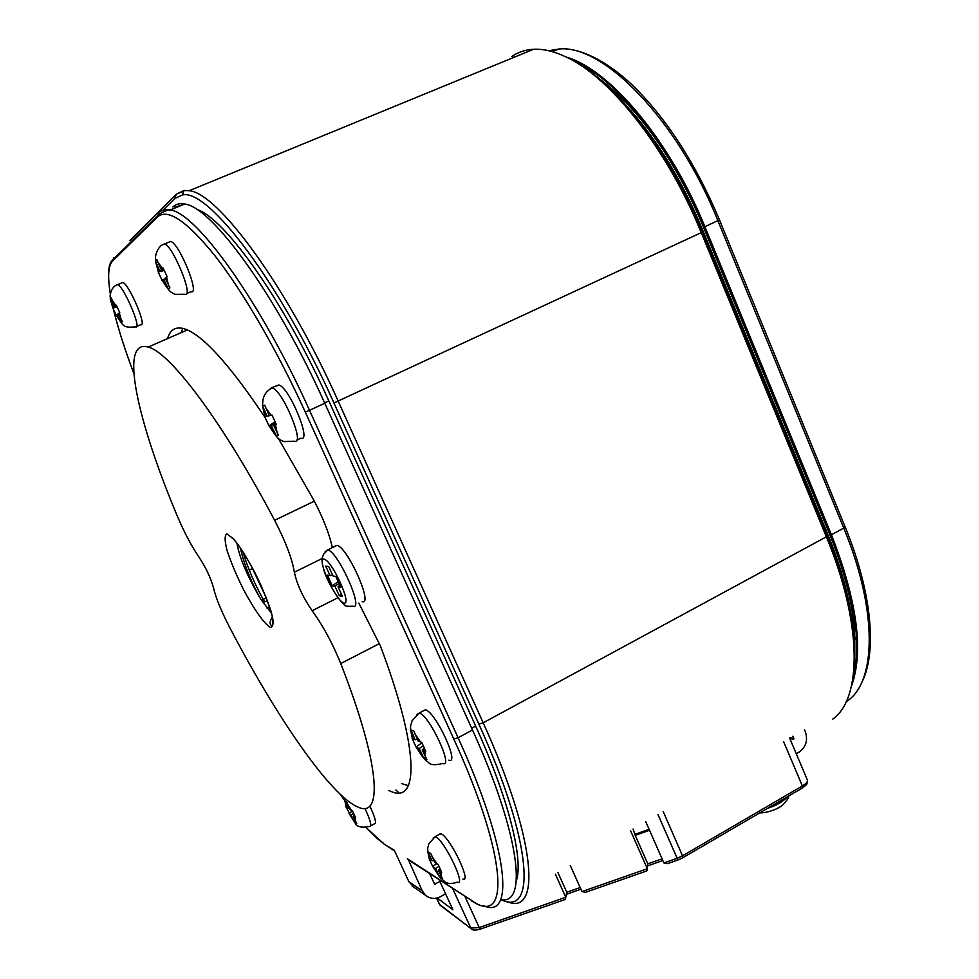 <?xml version="1.0" encoding="UTF-8"?>
<svg xmlns="http://www.w3.org/2000/svg" width="979" height="979" viewBox="0 0 979 979"><rect width="100%" height="100%" fill="white"/><g stroke="black" fill="none" stroke-linecap="round" stroke-linejoin="round"><path stroke-width="1.47" d="M155.404 260.903L159.675 270.681L158.206 271.966L162.171 280.557L163.689 279.394L168.351 288.964L169.905 287.863L165.243 278.232L167.152 276.8L163.126 268.062L161.192 269.47L156.897 259.643L155.404 260.903L157.154 260.475M186.597 293.59L191.076 291.669C200.45 295.254 178.876 242.254 170.53 241.458L168.975 242.107M161.192 269.47L163.505 268.992M163.689 279.394L165.292 278.342M162.171 280.557L162.281 280.459C170.946 294.349 171.313 291.987 174.984 294.349L185.019 294.263C194.307 297.91 172.634 244.872 164.386 244.028C156.762 245.949 154.804 258.358 155.6 258.468L155.624 260.659M158.206 271.966L164.166 270.522M159.675 270.681L163.799 269.69M129.864 240.491L176.355 194.16L184.113 190.464L189.192 190.721C218.097 192.936 287.447 287.202 338.232 401.231L483.173 722.808C535.892 838.734 541.546 915.61 507.697 901.855M832.652 719.173C862.107 698.798 862.548 623.66 826.362 536.81L701.319 232.831C667.225 148.735 609.856 76.411 565.324 56.623C553.759 51.251 543.186 48.791 533.628 49.256C525.429 49.684 518.172 52.095 511.882 56.476L513.804 57.394M500.832 899.566C536.663 917.629 532.417 841.805 478.829 724.068L333.949 402.981C280.618 283.237 208.013 188.09 182.363 194.968L174.739 198.541L162.93 210.204M128.482 244.224L127.649 245.166M399.04 792.941L395.883 789.992M577.28 63.158C619.756 86.984 671.239 154.878 702.567 232.023L827.279 535.28C849.564 591.279 858.326 637.415 853.553 673.662M471.67 728.205L475.647 726.051L328.822 400.925L324.6 402.871M475.647 726.051C508.664 798.815 523.704 859.941 516.312 880.794M196.559 209.31C224.632 217.644 284.632 302.009 328.822 400.925M792.892 736.196L793.896 738.582L790.334 737.689M854.802 648.698L854.765 636.644C853.48 606.552 845.061 572.262 829.482 533.763L703.399 226.944C689.204 192.667 672.206 161.841 652.418 134.453C634.661 110.211 616.868 91.585 599.038 78.589M573.792 61.065C598.867 71.871 624.896 95.477 651.855 131.847C672.181 159.981 689.644 191.651 704.244 226.883L830.718 534.718C846.713 574.281 855.365 609.489 856.637 640.339C857.163 655.061 855.927 667.727 852.942 678.337M851.461 686.12C863.943 651.549 857.274 601.082 831.428 534.742L843.751 528.073L717.876 220.654L704.88 226.675L831.428 534.742M704.88 226.675C670.223 140.854 610.003 69.546 566.437 57.149M796.27 753.744L799.048 752.117C805.95 747.087 808.067 740.344 805.399 731.9L804.395 729.514M334.475 546.563L336.947 545.34C347.569 547.041 373.623 605.414 362.169 601.669M327.414 575.175L330.045 575.566L325.726 566.156L328.736 566.547L333.08 576.019L335.785 576.423L340.741 587.241L338.012 586.764L342.393 596.321L339.309 595.734L334.953 586.25L332.285 585.797L327.414 575.175M332.566 574.881L330.045 575.566M339.86 585.307L338.012 586.764M341.438 594.253L339.309 595.734M339.003 583.435L334.953 586.25M338.208 581.697L332.285 585.797M345.93 806.855L354.386 821.809L356.76 823.633L353.138 816.278L355.536 817.6L352.416 810.906L349.992 809.56L346.652 801.997L344.669 800.785L347.986 808.299L346.028 806.831M370.711 825.848L374.284 823.89C376.805 823.78 375.312 817.82 369.829 806.023M353.138 816.278L354.337 815.226M354.741 822.336L355.658 821.675M351.106 814.993L353.456 813.329M349.026 813.463L352.464 811.028M347.986 808.299L349.234 807.932M110.186 298.852L113.833 307.088L112.818 308.006L116.207 315.25L117.26 314.43L121.237 322.495L122.351 321.712L118.361 313.598L119.756 312.57L116.33 305.215L114.922 306.231L111.251 297.959L110.186 298.852L111.435 298.546M136.583 326.496L140.768 324.685C147.658 327.488 128.665 282.992 122.693 282.49L121.714 282.907M114.922 306.231L116.599 305.864M117.26 314.43L118.398 313.684M112.818 308.006L117.064 306.965M113.833 307.088L116.807 306.366M439.106 879.827L452.922 909.748L437.197 897.988M678.141 859.905L667.335 863.686L663.884 862.915L645.748 821.662M581.991 891.588L647.327 868.716L646.874 870.894L585.515 892.31L581.991 891.588L570.28 865.497M649.53 830.265L635.224 835.344L647.792 863.833L647.327 868.716L630.476 830.535M465.037 896.678L479.233 927.554L565.789 897.254L555.374 874.161M557.957 872.656L566.78 892.248L580.18 887.549M635.224 835.344L633.083 829.017M649.101 829.299L635.359 834.181M566.364 894.39L565.372 899.42L480.689 928.973L479.233 927.554L470.838 928.092L452.665 888.638M662.832 860.541L647.596 865.877L647.792 863.833L662.085 858.828M827.365 535.489L828.075 535.097L701.906 228.229L701.135 228.584M828.075 535.097C839.505 563.096 847.129 589.285 850.959 613.674M630.855 110.664C658.696 142.347 682.375 181.531 701.906 228.229M429.157 858.828L432.718 866.537L435.631 868.618L439.51 876.743L442.594 878.971L438.408 870.38L441.713 872.228L438.102 864.408L434.786 862.536L430.931 853.688L428.202 852.011L432.02 860.798L429.328 858.779M462.834 879.032C472.025 883.303 450.621 838.232 441.382 833.9L438.763 834.622M438.408 870.38L440.036 868.875M439.816 877.184L441.113 876.242M435.631 868.618L438.873 866.28M432.718 866.537L436.671 863.698M432.02 860.798L433.746 860.272M412.098 738.337L416.063 747.001L419.196 748.58L423.858 758.223L426.868 759.569L422.206 749.902L425.767 751.236L421.741 742.425L418.168 741.079L413.86 731.142L410.911 729.93L415.169 739.806L412.294 738.276M448.847 760.145C460.252 765.064 435.973 712.443 425.559 709.787L422.904 711.06M422.206 749.902L424.225 748.127M423.858 758.223L425.486 757.061M419.196 748.58L423.148 745.778M416.063 747.001L421.912 742.853M415.169 739.806L417.299 739.182M229.306 626.695C275.992 716.432 330.51 795.964 358.143 807.137C383.083 818.787 380.341 764.709 340.741 663.554C332.493 643.166 322.948 625.544 312.13 610.7C302.903 597.263 296.98 584.439 294.349 572.213C292.231 558.997 285.66 541.681 274.609 520.277C222.453 421.435 169.722 351.987 148.184 347.068C118.606 338.293 137.439 421.521 177.64 516.863C184.505 532.943 191.725 546.502 199.3 557.553C206.055 567.991 210.754 578.002 213.422 587.596C215.747 597.582 221.046 610.615 229.306 626.695M242.804 551.618C248.066 568.86 255.348 585.626 264.636 601.926L267.365 600.58M266.472 598.242L251.187 565.74M266.337 597.9L261.528 600.286L271.489 613.172M236.967 543.321C239.439 557.443 246.892 575.248 259.349 596.774C249.951 579.091 243.636 562.839 240.393 548.02M264.636 601.926L261.711 600.555M259.349 596.774L261.528 600.286M276.249 435.802L278.538 435.41L273.569 425.119L276.323 424.47L272.052 415.12L269.286 415.732L264.709 405.208L262.494 405.771L262.813 401.488C263.375 395.32 266.508 390.805 272.199 387.953C282.295 389.422 305.742 445.69 294.483 441.211L283.702 441.59C279.774 439.069 279.358 441.982 269.213 425.987L271.293 425.559L276.249 435.802L278.024 434.59M262.494 405.771L267.034 416.234L265.15 416.638M296.772 440.134L300.908 438.2C312.277 442.618 288.927 386.387 278.709 384.992L276.445 386.02M273.569 425.119L275.821 423.479M271.293 425.559L275.454 422.744M264.783 416.736L268.992 425.926L275.013 421.839M267.034 416.234L269.249 415.671M408.329 785.672L401.476 783.518M181.054 332.701L182.865 328.393M439.889 881.516L434.603 884.184L429.695 873.709M182.339 204.99L174.605 207.267L174.678 208.148M172.916 206.973C175.89 204.085 179.806 203.094 184.652 204.036C211.672 206.483 276.739 295.731 324.771 403.25L309.511 410.311L458.086 737.762L472.465 729.967L324.771 403.25M472.465 729.967C519.702 833.606 528.195 905.93 500.661 899.554M414.215 887.451L408.867 881.663L394.268 850.225L384.343 844.228M408.427 859.88L422.279 890.914L425.657 895.381C430.295 898.955 435.361 899.334 440.844 896.507L445.567 893.815M388.675 790.494L392.273 791.962C419.073 802.633 418.804 747.552 380.366 645.871L358.84 603.125M332.358 547.604C329.385 533.922 323.131 517.977 313.598 499.779L278.317 438.298M265.113 417.556C228.364 362.744 201.013 333.044 183.085 328.442C175.155 326.68 169.979 330.07 167.556 338.599M162.49 268.442L157.803 262.115M156.297 263.363L158.402 271.685M162.404 280.361L167.066 286.7M168.621 285.562L166.552 277.241M162.795 244.787L170.53 241.458M767.585 808.311C776.69 805.387 783.2 801.593 787.14 796.906M174.739 198.541L176.355 194.16L183.881 191.076M478.829 724.068L483.173 722.808L826.362 536.81L827.279 535.28M333.949 402.981L702.567 232.023M552.352 51.679L558.654 49.072C570.304 47.396 597.08 52.352 631.382 84.133C665.94 117.48 695.286 162.698 719.443 219.785L717.876 220.654C677.541 119.707 602.844 43.639 558.654 49.072L548.803 50.761M846.211 701.686C876.34 683.354 878.285 611.263 843.751 528.073L845.024 526.665L719.467 219.847M704.244 226.883L703.399 226.944M830.718 534.718L829.482 533.763M789.784 738.386L793.651 739.365M325.126 551.679L327.732 549.88C338.159 551.679 364.335 610.137 353.052 606.27M344.082 603.101C352.44 605.132 331.673 559.755 323.914 559.107C316.168 558.128 336.164 601.657 344.082 603.101M351.694 810.624L347.361 803.918M345.354 802.682L346.309 807.247M349.417 813.928L353.725 820.598M355.756 821.907L354.839 817.367M364.886 808.36C370.503 820.329 372.057 826.374 369.548 826.496C361.288 828.075 356.429 826.765 354.985 822.544M115.84 305.497L112.034 300.039M110.957 300.932L112.928 307.81M116.342 315.128L120.136 320.586M121.249 319.778L119.303 312.901M116.477 285.158L117.468 284.705C123.366 285.232 142.42 329.764 135.604 326.925C122.363 327.855 123.831 326.374 116.268 315.201M436.61 898.122L439.522 904.412L471.731 929.144M663.884 862.915L677.15 858.277L657.998 814.552M663.175 811.554L682.534 855.805L802.364 785.953L783.592 741.605M677.15 858.277L682.534 855.805L682.596 857.885L678.337 859.843L677.15 858.277M682.914 857.69L802.242 788.095L802.364 785.953C806.843 783.163 808.409 780.936 807.051 779.26L789.649 738.08M438.984 903.446L440.562 905.526M565.789 897.254L566.78 892.248M437.136 863.992L431.751 855.94M428.986 854.239L429.708 859.354M433.305 867.137L438.641 875.153M441.443 876.951L440.77 871.885M433.269 837.84L435.888 836.972C445.041 841.365 466.481 886.484 457.377 882.152C451.906 884 447.77 883.902 444.955 881.846L440.048 877.38M420.701 742.143L414.766 733.65M411.792 732.427L412.685 738.753M416.687 747.491L422.561 755.935M425.584 757.293L424.751 751.015M416.748 714.572L419.428 713.055C429.744 715.784 454.072 768.442 442.765 763.461C435.239 765.284 430.625 765.064 428.912 762.825C425.718 760.071 424.751 760.964 416.43 747.369M266.912 607.996L269.531 606.686M340.741 663.554L379.485 643.582M312.13 610.7L337.902 597.753M294.349 572.213L322.14 558.507M274.609 520.277L314.332 501.175M226.895 533.885L233.638 538.964C240.051 546.992 247.087 558.103 254.748 572.287C262.017 587.082 267.561 600.421 271.379 612.316C273.655 621.959 273.374 627.013 270.547 627.453C264.636 624.443 253.916 609.268 243.208 588.979C236.355 575.065 230.995 562.276 227.104 550.626C224.558 540.787 224.497 535.207 226.895 533.885M271.195 415.316L265.676 407.864M263.437 408.402L265.162 416.65M269.409 425.938L274.879 433.367M277.167 432.963L275.503 424.739M269.874 389.201L271.085 387.941L278.709 384.992M408.867 881.663L422.279 890.914M407.362 858.73L471.046 900.08C510.071 928.728 508.382 858.167 453.779 738.998L305.277 412.049C277.718 351.412 243.857 292.978 215.796 256.828C186.989 220.973 167.47 207.756 157.24 217.167L112.499 261.16C108.216 265.847 107.506 276.763 110.37 293.908M113.686 310.074C118.19 328.638 124.908 349.772 133.854 373.488M340.484 794.544L344.498 800.222M366.232 827.61C372.669 834.695 378.359 839.872 383.315 843.115M157.24 217.167L158.867 212.761C161.706 209.922 165.5 208.992 170.224 209.983C196.534 212.761 261.16 302.548 309.511 410.311L305.277 412.049M453.779 738.998L458.086 737.762C508.15 847.165 515.187 919.575 484.14 905.918C480.359 905.122 482.549 907.411 471.902 901.145L472.208 901.341M471.046 900.08L408.133 859.684M112.499 261.16L113.882 257.416M246.267 571.626L247.43 571.063M249.266 570.17L252.349 568.664M435.166 884.208L434.284 883.621M158.292 271.77L155.685 261.846M759.949 812.754C760.193 813.365 773.557 812.142 782.6 805.154C787.508 799.745 789.441 796.747 788.389 796.172M189.192 190.721L533.628 49.256M182.363 194.968L184.113 190.464M652.418 134.453L651.855 131.847M854.765 636.644L856.637 640.339M845.146 526.947C872.35 593.041 877.343 653.886 861.287 683.379M352.746 606.197C347.251 606.527 344.584 606.136 344.73 605.034C344.535 606.319 331.538 591.365 324.441 572.054C319.9 556.109 323.082 557.883 323.303 554.591L327.732 549.88L336.947 545.34M354.374 821.797L349.283 813.83M346.15 807.137L344.4 798.069M122.693 282.49L117.468 284.705C110.468 286.676 109.611 297.922 110.248 296.882L110.37 298.656M112.854 307.859L110.48 299.77M480.383 929.083C475.574 930.515 472.563 930.429 471.327 928.814L439.987 905.098L436.524 898.147M807.516 780.985C805.925 785.317 809.021 782.625 802.645 787.85M580.926 889.238L566.621 894.255M440.648 833.557L435.166 836.629L428.814 843.812C428.19 847.924 426.342 846.811 429.463 859.17M439.498 876.731L433.085 866.99M425.388 709.726L419.257 712.993L412.012 720.801C411.327 725.415 408.928 723.775 412.404 738.594M148.184 347.068L187.381 329.947M272.395 616.99C269.666 621.408 269.372 624.223 271.501 625.422C275.613 625.177 272.027 611.618 260.732 584.744C247.161 555.729 234.311 538.426 231.289 537.41L233.736 539.074M264.966 416.675L262.666 406.358M110.333 294.128C107.482 275.429 108.131 264.183 112.255 260.377L156.958 216.237C161.694 212.259 166.112 210.179 170.224 209.983L184.652 204.036M113.588 309.841C118.104 328.503 124.859 349.736 133.866 373.574M340.362 794.434L344.51 800.308M366.134 827.622L384.062 844.045L394.561 850.873M425.657 895.381L412.171 886.032"/></g></svg>
